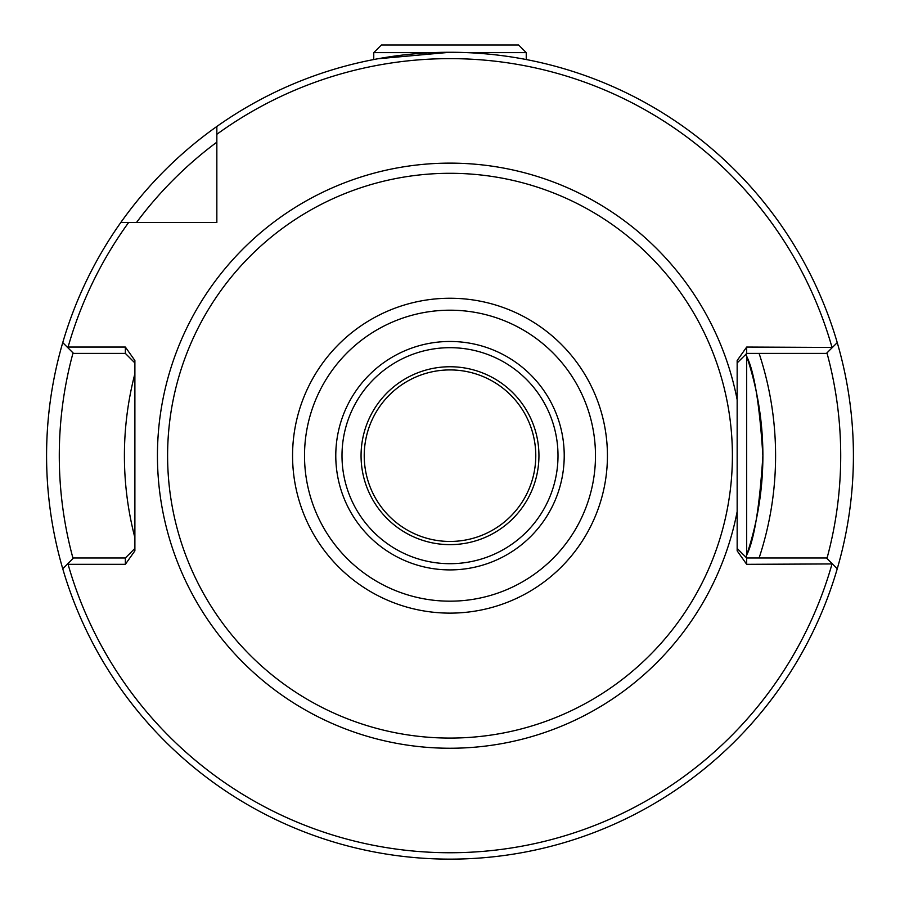 <?xml version="1.0" encoding="UTF-8"?>
<svg xmlns="http://www.w3.org/2000/svg" width="900" height="900" viewBox="0 0 900 900"><rect width="100%" height="100%" fill="white"/><g stroke="black" fill="none" stroke-linecap="round" stroke-linejoin="round"><path stroke-width="1.35" d="M433.114 52.627L373.759 52.627L381.386 45L518.614 45L526.241 52.627L466.886 52.627M746.685 564.322L737.156 550.845L737.156 360.529L746.685 347.051L832.421 347.434L826.447 353.407L746.685 353.407L745.988 354.24L746.685 356.31L746.685 555.064L745.988 557.145L746.685 557.966L746.685 564.322L832.421 563.94L826.447 557.977L746.685 557.977L737.156 548.438M73.046 352.901A390.713 390.713 0 0 0 73.046 558.472M826.954 558.472A390.713 390.713 0 0 0 826.954 352.901M853.414 455.692A403.414 403.414 0 0 1 62.752 568.778A403.414 403.414 0 0 1 216.844 126.472A403.414 403.414 0 0 1 853.414 455.692M746.685 356.31C754.211 371.385 759.611 404.505 762.885 455.692A312.885 312.885 0 0 0 745.954 354.139M762.885 455.692A312.885 312.885 0 0 1 745.954 557.235A312.885 312.885 0 0 0 762.885 455.692C759.6 506.914 754.2 540.034 746.685 555.064M535.77 455.692A85.77 85.77 0 0 0 450 369.923A85.77 85.77 0 0 0 364.23 455.692A85.77 85.77 0 0 0 450 541.451A85.77 85.77 0 0 0 535.77 455.692M450 52.267L377.82 58.781M371.858 59.906L373.365 59.614M361.058 455.692A88.942 88.942 0 0 1 450 366.75A88.942 88.942 0 0 1 538.942 455.692A88.942 88.942 0 0 1 450 544.635A88.942 88.942 0 0 1 361.058 455.692M558 455.692A108 108 0 0 0 450 347.681A108 108 0 0 0 342 455.692A108 108 0 0 0 450 563.692A108 108 0 0 0 558 455.692M167.602 455.692A282.398 282.398 0 0 0 450 738.079A282.398 282.398 0 0 0 732.398 455.692A282.398 282.398 0 0 0 450 173.295A282.398 282.398 0 0 0 167.602 455.692M564.221 455.692A114.221 114.221 0 0 1 450 569.903A114.221 114.221 0 0 1 335.779 455.692A114.221 114.221 0 0 1 450 341.471A114.221 114.221 0 0 1 564.221 455.692M120.78 222.536L128.599 222.536A397.069 397.069 0 0 0 68.085 347.051L67.579 347.434L73.552 353.407L125.359 353.407L125.359 347.051L134.888 360.529L134.888 550.845L125.359 564.322L68.085 564.322A397.069 397.069 0 0 0 831.915 564.322M746.82 353.407L737.156 362.936M746.685 347.051L746.685 353.407M832.421 347.434L837.248 342.608M831.915 347.051A397.069 397.069 0 0 0 216.844 134.291L216.844 126.472M68.085 347.051L125.359 347.051M62.752 342.608L67.579 347.434M62.752 568.778L73.552 557.977L125.359 557.977L125.359 564.322M128.599 222.536L216.844 222.536L216.844 134.291M125.359 353.407L134.888 362.936M134.888 548.438L125.359 557.977M832.421 563.94L837.248 568.778M216.844 142.166A390.713 390.713 0 0 0 136.485 222.536M759.105 557.977A325.598 325.598 0 0 0 759.105 353.407M134.888 373.736A325.598 325.598 0 0 0 134.888 537.637M737.156 511.639A292.556 292.556 0 0 1 157.444 455.692A292.556 292.556 0 0 1 737.156 399.735M607.433 455.692A157.433 157.433 0 0 1 450 613.125A157.433 157.433 0 0 1 292.567 455.692A157.433 157.433 0 0 1 450 298.249A157.433 157.433 0 0 1 607.433 455.692M595.485 455.692A145.485 145.485 0 0 1 450 601.178A145.485 145.485 0 0 1 304.515 455.692A145.485 145.485 0 0 1 450 310.196A145.485 145.485 0 0 1 595.485 455.692M373.759 59.535L373.759 52.627M526.241 59.535L526.241 52.627"/></g></svg>

